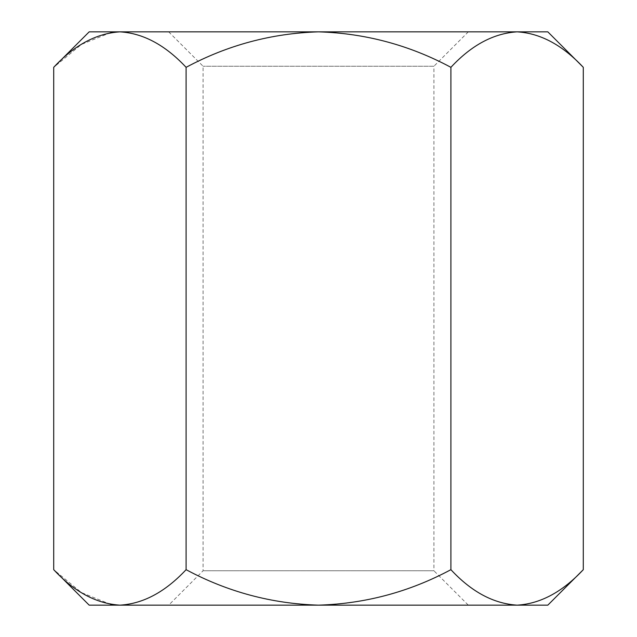 <?xml version="1.0" encoding="UTF-8"?>
<svg xmlns="http://www.w3.org/2000/svg" width="637" height="637" viewBox="0 0 637 637"><rect width="100%" height="100%" fill="white"/><g stroke="black" fill="none" stroke-linecap="round" stroke-linejoin="round"><path stroke-width="0.48" stroke-dasharray="3.19 2.39" d="M89.18 605.15L119.899 605.15C143.429 603.669 165.501 591.845 186.1 569.677C227.568 591.884 271.696 603.717 318.5 605.15L517.101 605.15C493.842 603.796 471.778 591.972 450.9 569.677L450.9 67.323C409.376 45.092 365.24 33.267 318.5 31.85L517.101 31.85C493.842 33.204 471.778 45.028 450.9 67.323M119.899 605.15L318.5 605.15C365.24 603.733 409.376 591.908 450.9 569.677M318.5 605.15L468.306 605.15L318.5 605.15M583.293 569.677C562.694 591.845 540.622 603.669 517.101 605.15L547.82 605.15M186.1 67.323C165.501 45.155 143.429 33.331 119.899 31.85L318.5 31.85C271.696 33.283 227.568 45.116 186.1 67.323L186.1 569.677M110.758 604.417L81.48 592.617L53.707 569.677M110.758 32.583L81.48 44.383L53.707 67.323M583.293 67.323C562.694 45.155 540.622 33.331 517.101 31.85L547.82 31.85M468.306 31.85L433.908 66.248L203.092 66.248L433.908 66.248L433.908 570.752L203.092 570.752L433.908 570.752L468.306 605.15M89.18 31.85L119.899 31.85M168.694 31.85L203.092 66.248L203.092 570.752L168.694 605.15"/><path stroke-width="0.96" d="M583.293 569.677L547.82 605.15L89.18 605.15L53.707 569.677L53.707 67.323C74.306 45.155 96.378 33.331 119.899 31.85C143.158 33.204 165.222 45.028 186.1 67.323C227.568 45.116 271.696 33.283 318.5 31.85C365.24 33.267 409.376 45.092 450.9 67.323C471.499 45.155 493.571 33.331 517.101 31.85C540.351 33.204 562.415 45.028 583.293 67.323L583.293 569.677C562.415 591.972 540.351 603.796 517.101 605.15C493.571 603.669 471.499 591.845 450.9 569.677L450.9 67.323M53.707 569.677C74.306 591.845 96.378 603.669 119.899 605.15C143.158 603.796 165.222 591.972 186.1 569.677C227.568 591.884 271.696 603.717 318.5 605.15C365.24 603.733 409.376 591.908 450.9 569.677M186.1 569.677L186.1 67.323M119.899 605.15L110.758 604.417M583.293 67.323L547.82 31.85L119.899 31.85L110.758 32.583M119.899 31.85L89.18 31.85L53.707 67.323"/></g></svg>
